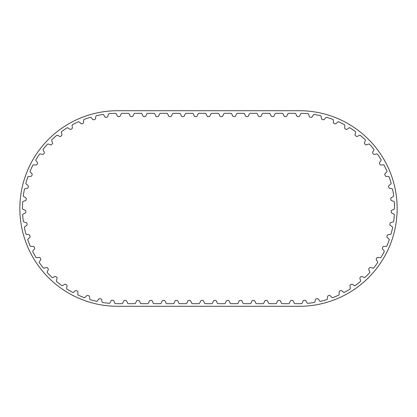 <?xml version="1.0" encoding="UTF-8"?>
<svg xmlns="http://www.w3.org/2000/svg" width="417" height="417" viewBox="0 0 417 417"><rect width="100%" height="100%" fill="white"/><g stroke="black" fill="none" stroke-linecap="round" stroke-linejoin="round"><path stroke-width="0.31" stroke-dasharray="2.08 1.56" d="M344.859 125.512A0.98 0.98 0 0 0 344.614 124.772A95.175 95.175 0 0 0 338.495 121.738A0.98 0.98 0 0 0 337.754 121.993L336.019 123.583A0.98 0.98 0 0 1 334.987 123.766L334.012 123.364A0.98 0.98 0 0 1 333.407 122.504L333.303 120.153A0.98 0.98 0 0 0 332.959 119.45A95.175 95.175 0 0 0 326.49 117.271A0.98 0.98 0 0 0 325.786 117.62L324.285 119.429A0.98 0.98 0 0 1 323.284 119.747L322.263 119.481A0.98 0.98 0 0 1 321.549 118.709L321.132 116.395A0.98 0.98 0 0 0 320.699 115.744A95.175 95.175 0 0 0 313.991 114.456A0.98 0.98 0 0 0 313.344 114.894L312.098 116.89A0.98 0.98 0 0 1 311.15 117.339L310.102 117.213A0.98 0.98 0 0 1 309.294 116.541L308.57 114.305A0.98 0.98 0 0 0 308.048 113.721A95.175 95.175 0 0 0 301.329 113.346A0.98 0.98 0 0 0 300.641 113.888L299.651 116.02A0.98 0.98 0 0 1 298.765 116.583L297.707 116.583A0.98 0.98 0 0 1 296.821 116.02L295.83 113.888A0.98 0.98 0 0 0 294.944 113.325L288.71 113.325A0.98 0.98 0 0 0 287.824 113.888L286.828 116.02A0.98 0.98 0 0 1 285.942 116.583L284.889 116.583A0.98 0.98 0 0 1 284.003 116.02L283.007 113.888A0.98 0.98 0 0 0 282.121 113.325L275.892 113.325A0.98 0.98 0 0 0 275.006 113.888L274.011 116.02A0.98 0.98 0 0 1 273.125 116.583L272.072 116.583A0.98 0.98 0 0 1 271.186 116.02L270.19 113.888A0.98 0.98 0 0 0 269.304 113.325L263.07 113.325A0.98 0.98 0 0 0 262.184 113.888L261.193 116.02A0.98 0.98 0 0 1 260.307 116.583L259.249 116.583A0.98 0.98 0 0 1 258.363 116.02L257.372 113.888A0.98 0.98 0 0 0 256.486 113.325L250.252 113.325A0.98 0.98 0 0 0 249.366 113.888L248.37 116.02A0.98 0.98 0 0 1 247.484 116.583L246.431 116.583A0.98 0.98 0 0 1 245.545 116.02L244.55 113.888A0.98 0.98 0 0 0 243.664 113.325L237.435 113.325A0.98 0.98 0 0 0 236.548 113.888L235.553 116.02A0.98 0.98 0 0 1 234.667 116.583L233.609 116.583A0.98 0.98 0 0 1 232.722 116.02L231.732 113.888A0.98 0.98 0 0 0 230.846 113.325L224.612 113.325A0.98 0.98 0 0 0 223.726 113.888L222.735 116.02A0.98 0.98 0 0 1 221.849 116.583L220.791 116.583A0.98 0.98 0 0 1 219.905 116.02L218.915 113.888A0.98 0.98 0 0 0 218.028 113.325L211.794 113.325A0.98 0.98 0 0 0 210.908 113.888L209.913 116.02A0.98 0.98 0 0 1 209.026 116.583L207.974 116.583A0.98 0.98 0 0 1 207.087 116.02L206.092 113.888A0.98 0.98 0 0 0 205.206 113.325L198.972 113.325A0.98 0.98 0 0 0 198.085 113.888L197.095 116.02A0.98 0.98 0 0 1 196.209 116.583L195.151 116.583A0.98 0.98 0 0 1 194.265 116.02L193.274 113.888A0.98 0.98 0 0 0 192.388 113.325L186.154 113.325A0.98 0.98 0 0 0 185.268 113.888L184.278 116.02A0.98 0.98 0 0 1 183.391 116.583L182.333 116.583A0.98 0.98 0 0 1 181.447 116.02L180.452 113.888A0.98 0.98 0 0 0 179.565 113.325L173.336 113.325A0.98 0.98 0 0 0 172.45 113.888L171.455 116.02A0.98 0.98 0 0 1 170.569 116.583L169.516 116.583A0.98 0.98 0 0 1 168.63 116.02L167.634 113.888A0.98 0.98 0 0 0 166.748 113.325L160.514 113.325A0.98 0.98 0 0 0 159.628 113.888L158.637 116.02A0.98 0.98 0 0 1 157.751 116.583L156.693 116.583A0.98 0.98 0 0 1 155.807 116.02L154.816 113.888A0.98 0.98 0 0 0 153.93 113.325L147.696 113.325A0.98 0.98 0 0 0 146.81 113.888L145.814 116.02A0.98 0.98 0 0 1 144.928 116.583L143.875 116.583A0.98 0.98 0 0 1 142.989 116.02L141.994 113.888A0.98 0.98 0 0 0 141.108 113.325L134.879 113.325A0.98 0.98 0 0 0 133.993 113.888L132.997 116.02A0.98 0.98 0 0 1 132.111 116.583L131.058 116.583A0.98 0.98 0 0 1 130.172 116.02L129.176 113.888A0.98 0.98 0 0 0 128.29 113.325L122.056 113.325A0.98 0.98 0 0 0 121.17 113.888L120.179 116.02A0.98 0.98 0 0 1 119.293 116.583L118.235 116.583A0.98 0.98 0 0 1 117.349 116.02L116.359 113.888A0.98 0.98 0 0 0 115.671 113.346A95.175 95.175 0 0 0 108.952 113.721A0.98 0.98 0 0 0 108.43 114.305L107.706 116.541A0.98 0.98 0 0 1 106.898 117.213L105.85 117.339A0.98 0.98 0 0 1 104.902 116.89L103.656 114.894A0.98 0.98 0 0 0 103.009 114.456A95.175 95.175 0 0 0 96.301 115.744A0.98 0.98 0 0 0 95.868 116.395L95.451 118.709A0.98 0.98 0 0 1 94.737 119.481L93.716 119.747A0.98 0.98 0 0 1 92.715 119.429L91.214 117.62A0.98 0.98 0 0 0 90.51 117.271A95.175 95.175 0 0 0 84.041 119.45A0.98 0.98 0 0 0 83.697 120.153L83.593 122.504A0.98 0.98 0 0 1 82.988 123.364L82.013 123.766A0.98 0.98 0 0 1 80.981 123.583L79.246 121.993A0.98 0.98 0 0 0 78.505 121.738A95.175 95.175 0 0 0 72.386 124.772A0.98 0.98 0 0 0 72.141 125.512L72.355 127.852A0.98 0.98 0 0 1 71.87 128.785L70.958 129.317A0.98 0.98 0 0 1 69.91 129.275L67.976 127.93A0.98 0.98 0 0 0 67.21 127.779A95.175 95.175 0 0 0 61.554 131.605A0.98 0.98 0 0 0 61.408 132.371L61.935 134.665A0.98 0.98 0 0 1 61.58 135.655L60.746 136.302A0.98 0.98 0 0 1 59.704 136.401L57.609 135.332A0.98 0.98 0 0 0 56.827 135.285A95.175 95.175 0 0 0 51.734 139.831A0.98 0.98 0 0 0 51.692 140.612L52.521 142.812A0.98 0.98 0 0 1 52.307 143.844L51.567 144.595A0.98 0.98 0 0 1 50.546 144.835L48.33 144.053A0.98 0.98 0 0 0 47.548 144.11A95.175 95.175 0 0 0 43.113 149.302A0.98 0.98 0 0 0 43.175 150.084L44.291 152.153A0.98 0.98 0 0 1 44.218 153.201L43.587 154.045A0.98 0.98 0 0 1 42.602 154.42L40.303 153.946A0.98 0.98 0 0 0 39.537 154.108A95.175 95.175 0 0 0 35.836 159.847A0.98 0.98 0 0 0 36.008 160.613L37.389 162.51A0.98 0.98 0 0 1 37.457 163.563L36.946 164.486A0.98 0.98 0 0 1 36.024 164.986L33.678 164.824A0.98 0.98 0 0 0 32.938 165.09A95.175 95.175 0 0 0 30.045 171.272A0.98 0.98 0 0 0 30.316 172.007L31.942 173.707A0.98 0.98 0 0 1 32.145 174.733L31.765 175.719A0.98 0.98 0 0 1 30.915 176.339L28.57 176.495A0.98 0.98 0 0 0 27.876 176.855A95.175 95.175 0 0 0 25.838 183.376A0.98 0.98 0 0 0 26.203 184.064L28.043 185.529A0.98 0.98 0 0 1 28.387 186.519L28.142 187.546A0.98 0.98 0 0 1 27.386 188.275L25.083 188.745A0.98 0.98 0 0 0 24.441 189.193A95.175 95.175 0 0 0 23.295 195.927A0.98 0.98 0 0 0 23.753 196.563L25.771 197.767A0.98 0.98 0 0 1 26.245 198.706L26.135 199.753A0.98 0.98 0 0 1 25.484 200.582L23.269 201.354A0.98 0.98 0 0 0 22.69 201.885A95.175 95.175 0 0 0 22.461 208.708A0.98 0.98 0 0 0 22.998 209.282L25.161 210.199A0.98 0.98 0 0 1 25.755 211.07L25.791 212.123A0.98 0.98 0 0 1 25.26 213.024L23.159 214.093A0.98 0.98 0 0 0 22.664 214.692A95.175 95.175 0 0 0 23.352 221.49A0.98 0.98 0 0 0 23.962 221.98L26.229 222.605A0.98 0.98 0 0 1 26.933 223.382L27.11 224.424A0.98 0.98 0 0 1 26.704 225.388L24.77 226.728A0.98 0.98 0 0 0 24.358 227.39A95.175 95.175 0 0 0 25.953 234.031A0.98 0.98 0 0 0 26.62 234.437L28.95 234.75A0.98 0.98 0 0 1 29.753 235.428L30.066 236.434A0.98 0.98 0 0 1 29.795 237.45L28.059 239.035A0.98 0.98 0 0 0 27.736 239.749A95.175 95.175 0 0 0 30.212 246.113A0.98 0.98 0 0 0 30.926 246.426L33.277 246.421A0.98 0.98 0 0 1 34.163 246.984L34.611 247.943A0.98 0.98 0 0 1 34.475 248.985L32.969 250.784A0.98 0.98 0 0 0 32.75 251.534A95.175 95.175 0 0 0 36.055 257.513A0.98 0.98 0 0 0 36.805 257.727L39.135 257.409A0.98 0.98 0 0 1 40.089 257.847L40.663 258.733A0.98 0.98 0 0 1 40.668 259.786L39.412 261.772A0.98 0.98 0 0 0 39.297 262.548A95.175 95.175 0 0 0 43.373 268.027A0.98 0.98 0 0 0 44.15 268.136L46.412 267.506A0.98 0.98 0 0 1 47.418 267.813L48.101 268.616A0.98 0.98 0 0 1 48.252 269.658L47.277 271.795A0.98 0.98 0 0 0 47.262 272.577A95.175 95.175 0 0 0 52.042 277.456A0.98 0.98 0 0 0 52.823 277.461L54.981 276.539A0.98 0.98 0 0 1 56.019 276.706L56.806 277.409A0.98 0.98 0 0 1 57.093 278.42L56.415 280.672A0.98 0.98 0 0 0 56.504 281.449A95.175 95.175 0 0 0 61.893 285.645A0.98 0.98 0 0 0 62.67 285.541L64.687 284.331A0.98 0.98 0 0 1 65.735 284.363L66.611 284.952A0.98 0.98 0 0 1 67.028 285.916L66.657 288.241A0.98 0.98 0 0 0 66.856 288.997A95.175 95.175 0 0 0 72.756 292.432A0.98 0.98 0 0 0 73.512 292.228L75.347 290.758A0.98 0.98 0 0 1 76.394 290.644L77.338 291.113A0.98 0.98 0 0 1 77.88 292.015L77.828 294.36A0.98 0.98 0 0 0 78.125 295.085A95.175 95.175 0 0 0 84.437 297.696A0.98 0.98 0 0 0 85.157 297.394L86.778 295.689A0.98 0.98 0 0 1 87.799 295.439L88.795 295.778A0.98 0.98 0 0 1 89.457 296.596L89.718 298.932A0.98 0.98 0 0 0 90.108 299.609A95.175 95.175 0 0 0 96.713 301.345A0.98 0.98 0 0 0 97.385 300.949L98.766 299.046A0.98 0.98 0 0 1 99.741 298.661L100.778 298.859A0.98 0.98 0 0 1 101.54 299.583L102.113 301.861A0.98 0.98 0 0 0 102.592 302.481A95.175 95.175 0 0 0 109.369 303.315A0.98 0.98 0 0 0 109.984 302.831L111.094 300.761A0.98 0.98 0 0 1 112.011 300.245L113.064 300.303A0.98 0.98 0 0 1 113.919 300.918L114.79 303.102A0.98 0.98 0 0 0 115.347 303.649A95.175 95.175 0 0 0 117.641 303.675L121.879 303.675A0.98 0.98 0 0 0 122.765 303.112L123.76 300.98A0.98 0.98 0 0 1 124.647 300.417L125.699 300.417A0.98 0.98 0 0 1 126.586 300.98L127.581 303.112A0.98 0.98 0 0 0 128.467 303.675L134.701 303.675A0.98 0.98 0 0 0 135.588 303.112L136.578 300.98A0.98 0.98 0 0 1 137.464 300.417L138.522 300.417A0.98 0.98 0 0 1 139.408 300.98L140.399 303.112A0.98 0.98 0 0 0 141.285 303.675L147.519 303.675A0.98 0.98 0 0 0 148.405 303.112L149.401 300.98A0.98 0.98 0 0 1 150.287 300.417L151.34 300.417A0.98 0.98 0 0 1 152.226 300.98L153.221 303.112A0.98 0.98 0 0 0 154.108 303.675L160.337 303.675A0.98 0.98 0 0 0 161.223 303.112L162.218 300.98A0.98 0.98 0 0 1 163.104 300.417L164.157 300.417A0.98 0.98 0 0 1 165.043 300.98L166.039 303.112A0.98 0.98 0 0 0 166.925 303.675L173.159 303.675A0.98 0.98 0 0 0 174.045 303.112L175.036 300.98A0.98 0.98 0 0 1 175.922 300.417L176.98 300.417A0.98 0.98 0 0 1 177.866 300.98L178.857 303.112A0.98 0.98 0 0 0 179.743 303.675L185.977 303.675A0.98 0.98 0 0 0 186.863 303.112L187.858 300.98A0.98 0.98 0 0 1 188.745 300.417L189.798 300.417A0.98 0.98 0 0 1 190.684 300.98L191.679 303.112A0.98 0.98 0 0 0 192.565 303.675L198.794 303.675A0.98 0.98 0 0 0 199.68 303.112L200.676 300.98A0.98 0.98 0 0 1 201.562 300.417L202.62 300.417A0.98 0.98 0 0 1 203.506 300.98L204.497 303.112A0.98 0.98 0 0 0 205.383 303.675L211.617 303.675A0.98 0.98 0 0 0 212.503 303.112L213.494 300.98A0.98 0.98 0 0 1 214.38 300.417L215.438 300.417A0.98 0.98 0 0 1 216.324 300.98L217.32 303.112A0.98 0.98 0 0 0 218.206 303.675L224.435 303.675A0.98 0.98 0 0 0 225.321 303.112L226.316 300.98A0.98 0.98 0 0 1 227.202 300.417L228.255 300.417A0.98 0.98 0 0 1 229.142 300.98L230.137 303.112A0.98 0.98 0 0 0 231.023 303.675L237.257 303.675A0.98 0.98 0 0 0 238.143 303.112L239.134 300.98A0.98 0.98 0 0 1 240.02 300.417L241.078 300.417A0.98 0.98 0 0 1 241.964 300.98L242.955 303.112A0.98 0.98 0 0 0 243.841 303.675L250.075 303.675A0.98 0.98 0 0 0 250.961 303.112L251.957 300.98A0.98 0.98 0 0 1 252.843 300.417L253.896 300.417A0.98 0.98 0 0 1 254.782 300.98L255.777 303.112A0.98 0.98 0 0 0 256.663 303.675L262.892 303.675A0.98 0.98 0 0 0 263.779 303.112L264.774 300.98A0.98 0.98 0 0 1 265.66 300.417L266.713 300.417A0.98 0.98 0 0 1 267.599 300.98L268.595 303.112A0.98 0.98 0 0 0 269.481 303.675L275.715 303.675A0.98 0.98 0 0 0 276.601 303.112L277.592 300.98A0.98 0.98 0 0 1 278.478 300.417L279.536 300.417A0.98 0.98 0 0 1 280.422 300.98L281.412 303.112A0.98 0.98 0 0 0 282.299 303.675L288.533 303.675A0.98 0.98 0 0 0 289.419 303.112L290.414 300.98A0.98 0.98 0 0 1 291.301 300.417L292.353 300.417A0.98 0.98 0 0 1 293.24 300.98L294.235 303.112A0.98 0.98 0 0 0 295.121 303.675L299.359 303.675A95.175 95.175 0 0 0 301.653 303.649A0.98 0.98 0 0 0 302.21 303.102L303.081 300.918A0.98 0.98 0 0 1 303.936 300.303L304.989 300.245A0.98 0.98 0 0 1 305.906 300.761L307.016 302.831A0.98 0.98 0 0 0 307.631 303.315A95.175 95.175 0 0 0 314.408 302.481A0.98 0.98 0 0 0 314.887 301.861L315.461 299.583A0.98 0.98 0 0 1 316.222 298.859L317.259 298.661A0.98 0.98 0 0 1 318.234 299.046L319.615 300.949A0.98 0.98 0 0 0 320.287 301.345A95.175 95.175 0 0 0 326.892 299.609A0.98 0.98 0 0 0 327.282 298.932L327.543 296.596A0.98 0.98 0 0 1 328.205 295.778L329.201 295.439A0.98 0.98 0 0 1 330.222 295.689L331.843 297.394A0.98 0.98 0 0 0 332.563 297.696A95.175 95.175 0 0 0 338.875 295.085A0.98 0.98 0 0 0 339.172 294.36L339.12 292.015A0.98 0.98 0 0 1 339.662 291.113L340.606 290.644A0.98 0.98 0 0 1 341.653 290.758L343.488 292.228A0.98 0.98 0 0 0 344.244 292.432A95.175 95.175 0 0 0 350.144 288.997A0.98 0.98 0 0 0 350.343 288.241L349.972 285.916A0.98 0.98 0 0 1 350.389 284.952L351.265 284.363A0.98 0.98 0 0 1 352.313 284.331L354.33 285.541A0.98 0.98 0 0 0 355.107 285.645A95.175 95.175 0 0 0 360.497 281.449A0.98 0.98 0 0 0 360.585 280.672L359.907 278.42A0.98 0.98 0 0 1 360.194 277.409L360.981 276.706A0.98 0.98 0 0 1 362.019 276.539L364.177 277.461A0.98 0.98 0 0 0 364.958 277.456A95.175 95.175 0 0 0 369.738 272.577A0.98 0.98 0 0 0 369.723 271.795L368.748 269.658A0.98 0.98 0 0 1 368.899 268.616L369.582 267.813A0.98 0.98 0 0 1 370.588 267.506L372.85 268.136A0.98 0.98 0 0 0 373.627 268.027A95.175 95.175 0 0 0 377.703 262.548A0.98 0.98 0 0 0 377.588 261.772L376.332 259.786A0.98 0.98 0 0 1 376.337 258.733L376.911 257.847A0.98 0.98 0 0 1 377.865 257.409L380.195 257.727A0.98 0.98 0 0 0 380.945 257.513A95.175 95.175 0 0 0 384.25 251.534A0.98 0.98 0 0 0 384.031 250.784L382.525 248.985A0.98 0.98 0 0 1 382.389 247.943L382.837 246.984A0.98 0.98 0 0 1 383.723 246.421L386.074 246.426A0.98 0.98 0 0 0 386.788 246.113A95.175 95.175 0 0 0 389.264 239.749A0.98 0.98 0 0 0 388.941 239.035L387.205 237.45A0.98 0.98 0 0 1 386.934 236.434L387.247 235.428A0.98 0.98 0 0 1 388.05 234.75L390.38 234.437A0.98 0.98 0 0 0 391.047 234.031A95.175 95.175 0 0 0 392.642 227.39A0.98 0.98 0 0 0 392.23 226.728L390.296 225.388A0.98 0.98 0 0 1 389.89 224.424L390.067 223.382A0.98 0.98 0 0 1 390.771 222.605L393.038 221.98A0.98 0.98 0 0 0 393.648 221.49A95.175 95.175 0 0 0 394.336 214.692A0.98 0.98 0 0 0 393.841 214.093L391.74 213.024A0.98 0.98 0 0 1 391.209 212.123L391.245 211.07A0.98 0.98 0 0 1 391.839 210.199L394.002 209.282A0.98 0.98 0 0 0 394.539 208.708A95.175 95.175 0 0 0 394.31 201.885A0.98 0.98 0 0 0 393.731 201.354L391.516 200.582A0.98 0.98 0 0 1 390.865 199.753L390.755 198.706A0.98 0.98 0 0 1 391.229 197.767L393.247 196.563A0.98 0.98 0 0 0 393.705 195.927A95.175 95.175 0 0 0 392.559 189.193A0.98 0.98 0 0 0 391.917 188.745L389.614 188.275A0.98 0.98 0 0 1 388.858 187.546L388.613 186.519A0.98 0.98 0 0 1 388.957 185.529L390.797 184.064A0.98 0.98 0 0 0 391.162 183.376A95.175 95.175 0 0 0 389.124 176.855A0.98 0.98 0 0 0 388.43 176.495L386.085 176.339A0.98 0.98 0 0 1 385.235 175.719L384.855 174.733A0.98 0.98 0 0 1 385.058 173.707L386.684 172.007A0.98 0.98 0 0 0 386.955 171.272A95.175 95.175 0 0 0 384.062 165.09A0.98 0.98 0 0 0 383.322 164.824L380.976 164.986A0.98 0.98 0 0 1 380.054 164.486L379.543 163.563A0.98 0.98 0 0 1 379.611 162.51L380.992 160.613A0.98 0.98 0 0 0 381.164 159.847A95.175 95.175 0 0 0 377.463 154.108A0.98 0.98 0 0 0 376.697 153.946L374.398 154.42A0.98 0.98 0 0 1 373.413 154.045L372.782 153.201A0.98 0.98 0 0 1 372.709 152.153L373.825 150.084A0.98 0.98 0 0 0 373.887 149.302A95.175 95.175 0 0 0 369.452 144.11A0.98 0.98 0 0 0 368.67 144.053L366.454 144.835A0.98 0.98 0 0 1 365.433 144.595L364.693 143.844A0.98 0.98 0 0 1 364.479 142.812L365.308 140.612A0.98 0.98 0 0 0 365.266 139.831A95.175 95.175 0 0 0 360.173 135.285A0.98 0.98 0 0 0 359.391 135.332L357.296 136.401A0.98 0.98 0 0 1 356.254 136.302L355.42 135.655A0.98 0.98 0 0 1 355.065 134.665L355.592 132.371A0.98 0.98 0 0 0 355.446 131.605A95.175 95.175 0 0 0 349.79 127.779A0.98 0.98 0 0 0 349.024 127.93L347.09 129.275A0.98 0.98 0 0 1 346.042 129.317L345.13 128.785A0.98 0.98 0 0 1 344.645 127.852L344.859 125.512M117.641 306.286L299.359 306.286A97.786 97.786 0 0 0 397.146 208.5A97.786 97.786 0 0 0 299.359 110.713L117.641 110.713A97.786 97.786 0 0 0 19.854 208.5A97.786 97.786 0 0 0 117.641 306.286"/><path stroke-width="0.63" d="M344.859 125.512A0.98 0.98 0 0 0 344.614 124.772A95.175 95.175 0 0 0 338.495 121.738A0.98 0.98 0 0 0 337.754 121.993L336.019 123.583A0.98 0.98 0 0 1 334.987 123.766L334.012 123.364A0.98 0.98 0 0 1 333.407 122.504L333.303 120.153A0.98 0.98 0 0 0 332.959 119.45A95.175 95.175 0 0 0 326.49 117.271A0.98 0.98 0 0 0 325.786 117.62L324.285 119.429A0.98 0.98 0 0 1 323.284 119.747L322.263 119.481A0.98 0.98 0 0 1 321.549 118.709L321.132 116.395A0.98 0.98 0 0 0 320.699 115.744A95.175 95.175 0 0 0 313.991 114.456A0.98 0.98 0 0 0 313.344 114.894L312.098 116.89A0.98 0.98 0 0 1 311.15 117.339L310.102 117.213A0.98 0.98 0 0 1 309.294 116.541L308.57 114.305A0.98 0.98 0 0 0 308.048 113.721A95.175 95.175 0 0 0 301.329 113.346A0.98 0.98 0 0 0 300.641 113.888L299.651 116.02A0.98 0.98 0 0 1 298.765 116.583L297.707 116.583A0.98 0.98 0 0 1 296.821 116.02L295.83 113.888A0.98 0.98 0 0 0 294.944 113.325L288.71 113.325A0.98 0.98 0 0 0 287.824 113.888L286.828 116.02A0.98 0.98 0 0 1 285.942 116.583L284.889 116.583A0.98 0.98 0 0 1 284.003 116.02L283.007 113.888A0.98 0.98 0 0 0 282.121 113.325L275.892 113.325A0.98 0.98 0 0 0 275.006 113.888L274.011 116.02A0.98 0.98 0 0 1 273.125 116.583L272.072 116.583A0.98 0.98 0 0 1 271.186 116.02L270.19 113.888A0.98 0.98 0 0 0 269.304 113.325L263.07 113.325A0.98 0.98 0 0 0 262.184 113.888L261.193 116.02A0.98 0.98 0 0 1 260.307 116.583L259.249 116.583A0.98 0.98 0 0 1 258.363 116.02L257.372 113.888A0.98 0.98 0 0 0 256.486 113.325L250.252 113.325A0.98 0.98 0 0 0 249.366 113.888L248.37 116.02A0.98 0.98 0 0 1 247.484 116.583L246.431 116.583A0.98 0.98 0 0 1 245.545 116.02L244.55 113.888A0.98 0.98 0 0 0 243.664 113.325L237.435 113.325A0.98 0.98 0 0 0 236.548 113.888L235.553 116.02A0.98 0.98 0 0 1 234.667 116.583L233.609 116.583A0.98 0.98 0 0 1 232.722 116.02L231.732 113.888A0.98 0.98 0 0 0 230.846 113.325L224.612 113.325A0.98 0.98 0 0 0 223.726 113.888L222.735 116.02A0.98 0.98 0 0 1 221.849 116.583L220.791 116.583A0.98 0.98 0 0 1 219.905 116.02L218.915 113.888A0.98 0.98 0 0 0 218.028 113.325L211.794 113.325A0.98 0.98 0 0 0 210.908 113.888L209.913 116.02A0.98 0.98 0 0 1 209.026 116.583L207.974 116.583A0.98 0.98 0 0 1 207.087 116.02L206.092 113.888A0.98 0.98 0 0 0 205.206 113.325L198.972 113.325A0.98 0.98 0 0 0 198.085 113.888L197.095 116.02A0.98 0.98 0 0 1 196.209 116.583L195.151 116.583A0.98 0.98 0 0 1 194.265 116.02L193.274 113.888A0.98 0.98 0 0 0 192.388 113.325L186.154 113.325A0.98 0.98 0 0 0 185.268 113.888L184.278 116.02A0.98 0.98 0 0 1 183.391 116.583L182.333 116.583A0.98 0.98 0 0 1 181.447 116.02L180.452 113.888A0.98 0.98 0 0 0 179.565 113.325L173.336 113.325A0.98 0.98 0 0 0 172.45 113.888L171.455 116.02A0.98 0.98 0 0 1 170.569 116.583L169.516 116.583A0.98 0.98 0 0 1 168.63 116.02L167.634 113.888A0.98 0.98 0 0 0 166.748 113.325L160.514 113.325A0.98 0.98 0 0 0 159.628 113.888L158.637 116.02A0.98 0.98 0 0 1 157.751 116.583L156.693 116.583A0.98 0.98 0 0 1 155.807 116.02L154.816 113.888A0.98 0.98 0 0 0 153.93 113.325L147.696 113.325A0.98 0.98 0 0 0 146.81 113.888L145.814 116.02A0.98 0.98 0 0 1 144.928 116.583L143.875 116.583A0.98 0.98 0 0 1 142.989 116.02L141.994 113.888A0.98 0.98 0 0 0 141.108 113.325L134.879 113.325A0.98 0.98 0 0 0 133.993 113.888L132.997 116.02A0.98 0.98 0 0 1 132.111 116.583L131.058 116.583A0.98 0.98 0 0 1 130.172 116.02L129.176 113.888A0.98 0.98 0 0 0 128.29 113.325L122.056 113.325A0.98 0.98 0 0 0 121.17 113.888L120.179 116.02A0.98 0.98 0 0 1 119.293 116.583L118.235 116.583A0.98 0.98 0 0 1 117.349 116.02L116.359 113.888A0.98 0.98 0 0 0 115.671 113.346A95.175 95.175 0 0 0 108.952 113.721A0.98 0.98 0 0 0 108.43 114.305L107.706 116.541A0.98 0.98 0 0 1 106.898 117.213L105.85 117.339A0.98 0.98 0 0 1 104.902 116.89L103.656 114.894A0.98 0.98 0 0 0 103.009 114.456A95.175 95.175 0 0 0 96.301 115.744A0.98 0.98 0 0 0 95.868 116.395L95.451 118.709A0.98 0.98 0 0 1 94.737 119.481L93.716 119.747A0.98 0.98 0 0 1 92.715 119.429L91.214 117.62A0.98 0.98 0 0 0 90.51 117.271A95.175 95.175 0 0 0 84.041 119.45A0.98 0.98 0 0 0 83.697 120.153L83.593 122.504A0.98 0.98 0 0 1 82.988 123.364L82.013 123.766A0.98 0.98 0 0 1 80.981 123.583L79.246 121.993A0.98 0.98 0 0 0 78.505 121.738A95.175 95.175 0 0 0 72.386 124.772A0.98 0.98 0 0 0 72.141 125.512L72.355 127.852A0.98 0.98 0 0 1 71.87 128.785L70.958 129.317A0.98 0.98 0 0 1 69.91 129.275L67.976 127.93A0.98 0.98 0 0 0 67.21 127.779A95.175 95.175 0 0 0 61.554 131.605A0.98 0.98 0 0 0 61.408 132.371L61.935 134.665A0.98 0.98 0 0 1 61.58 135.655L60.746 136.302A0.98 0.98 0 0 1 59.704 136.401L57.609 135.332A0.98 0.98 0 0 0 56.827 135.285A95.175 95.175 0 0 0 51.734 139.831A0.98 0.98 0 0 0 51.692 140.612L52.521 142.812A0.98 0.98 0 0 1 52.307 143.844L51.567 144.595A0.98 0.98 0 0 1 50.546 144.835L48.33 144.053A0.98 0.98 0 0 0 47.548 144.11A95.175 95.175 0 0 0 43.113 149.302A0.98 0.98 0 0 0 43.175 150.084L44.291 152.153A0.98 0.98 0 0 1 44.218 153.201L43.587 154.045A0.98 0.98 0 0 1 42.602 154.42L40.303 153.946A0.98 0.98 0 0 0 39.537 154.108A95.175 95.175 0 0 0 35.836 159.847A0.98 0.98 0 0 0 36.008 160.613L37.389 162.51A0.98 0.98 0 0 1 37.457 163.563L36.946 164.486A0.98 0.98 0 0 1 36.024 164.986L33.678 164.824A0.98 0.98 0 0 0 32.938 165.09A95.175 95.175 0 0 0 30.045 171.272A0.98 0.98 0 0 0 30.316 172.007L31.942 173.707A0.98 0.98 0 0 1 32.145 174.733L31.765 175.719A0.98 0.98 0 0 1 30.915 176.339L28.57 176.495A0.98 0.98 0 0 0 27.876 176.855A95.175 95.175 0 0 0 25.838 183.376A0.98 0.98 0 0 0 26.203 184.064L28.043 185.529A0.98 0.98 0 0 1 28.387 186.519L28.142 187.546A0.98 0.98 0 0 1 27.386 188.275L25.083 188.745A0.98 0.98 0 0 0 24.441 189.193A95.175 95.175 0 0 0 23.295 195.927A0.98 0.98 0 0 0 23.753 196.563L25.771 197.767A0.98 0.98 0 0 1 26.245 198.706L26.135 199.753A0.98 0.98 0 0 1 25.484 200.582L23.269 201.354A0.98 0.98 0 0 0 22.69 201.885A95.175 95.175 0 0 0 22.461 208.708A0.98 0.98 0 0 0 22.998 209.282L25.161 210.199A0.98 0.98 0 0 1 25.755 211.07L25.791 212.123A0.98 0.98 0 0 1 25.26 213.024L23.159 214.093A0.98 0.98 0 0 0 22.664 214.692A95.175 95.175 0 0 0 23.352 221.49A0.98 0.98 0 0 0 23.962 221.98L26.229 222.605A0.98 0.98 0 0 1 26.933 223.382L27.11 224.424A0.98 0.98 0 0 1 26.704 225.388L24.77 226.728A0.98 0.98 0 0 0 24.358 227.39A95.175 95.175 0 0 0 25.953 234.031A0.98 0.98 0 0 0 26.62 234.437L28.95 234.75A0.98 0.98 0 0 1 29.753 235.428L30.066 236.434A0.98 0.98 0 0 1 29.795 237.45L28.059 239.035A0.98 0.98 0 0 0 27.736 239.749A95.175 95.175 0 0 0 30.212 246.113A0.98 0.98 0 0 0 30.926 246.426L33.277 246.421A0.98 0.98 0 0 1 34.163 246.984L34.611 247.943A0.98 0.98 0 0 1 34.475 248.985L32.969 250.784A0.98 0.98 0 0 0 32.75 251.534A95.175 95.175 0 0 0 36.055 257.513A0.98 0.98 0 0 0 36.805 257.727L39.135 257.409A0.98 0.98 0 0 1 40.089 257.847L40.663 258.733A0.98 0.98 0 0 1 40.668 259.786L39.412 261.772A0.98 0.98 0 0 0 39.297 262.548A95.175 95.175 0 0 0 43.373 268.027A0.98 0.98 0 0 0 44.15 268.136L46.412 267.506A0.98 0.98 0 0 1 47.418 267.813L48.101 268.616A0.98 0.98 0 0 1 48.252 269.658L47.277 271.795A0.98 0.98 0 0 0 47.262 272.577A95.175 95.175 0 0 0 52.042 277.456A0.98 0.98 0 0 0 52.823 277.461L54.981 276.539A0.98 0.98 0 0 1 56.019 276.706L56.806 277.409A0.98 0.98 0 0 1 57.093 278.42L56.415 280.672A0.98 0.98 0 0 0 56.504 281.449A95.175 95.175 0 0 0 61.893 285.645A0.98 0.98 0 0 0 62.67 285.541L64.687 284.331A0.98 0.98 0 0 1 65.735 284.363L66.611 284.952A0.98 0.98 0 0 1 67.028 285.916L66.657 288.241A0.98 0.98 0 0 0 66.856 288.997A95.175 95.175 0 0 0 72.756 292.432A0.98 0.98 0 0 0 73.512 292.228L75.347 290.758A0.98 0.98 0 0 1 76.394 290.644L77.338 291.113A0.98 0.98 0 0 1 77.88 292.015L77.828 294.36A0.98 0.98 0 0 0 78.125 295.085A95.175 95.175 0 0 0 84.437 297.696A0.98 0.98 0 0 0 85.157 297.394L86.778 295.689A0.98 0.98 0 0 1 87.799 295.439L88.795 295.778A0.98 0.98 0 0 1 89.457 296.596L89.718 298.932A0.98 0.98 0 0 0 90.108 299.609A95.175 95.175 0 0 0 96.713 301.345A0.98 0.98 0 0 0 97.385 300.949L98.766 299.046A0.98 0.98 0 0 1 99.741 298.661L100.778 298.859A0.98 0.98 0 0 1 101.54 299.583L102.113 301.861A0.98 0.98 0 0 0 102.592 302.481A95.175 95.175 0 0 0 109.369 303.315A0.98 0.98 0 0 0 109.984 302.831L111.094 300.761A0.98 0.98 0 0 1 112.011 300.245L113.064 300.303A0.98 0.98 0 0 1 113.919 300.918L114.79 303.102A0.98 0.98 0 0 0 115.347 303.649A95.175 95.175 0 0 0 117.641 303.675L121.879 303.675A0.98 0.98 0 0 0 122.765 303.112L123.76 300.98A0.98 0.98 0 0 1 124.647 300.417L125.699 300.417A0.98 0.98 0 0 1 126.586 300.98L127.581 303.112A0.98 0.98 0 0 0 128.467 303.675L134.701 303.675A0.98 0.98 0 0 0 135.588 303.112L136.578 300.98A0.98 0.98 0 0 1 137.464 300.417L138.522 300.417A0.98 0.98 0 0 1 139.408 300.98L140.399 303.112A0.98 0.98 0 0 0 141.285 303.675L147.519 303.675A0.98 0.98 0 0 0 148.405 303.112L149.401 300.98A0.98 0.98 0 0 1 150.287 300.417L151.34 300.417A0.98 0.98 0 0 1 152.226 300.98L153.221 303.112A0.98 0.98 0 0 0 154.108 303.675L160.337 303.675A0.98 0.98 0 0 0 161.223 303.112L162.218 300.98A0.98 0.98 0 0 1 163.104 300.417L164.157 300.417A0.98 0.98 0 0 1 165.043 300.98L166.039 303.112A0.98 0.98 0 0 0 166.925 303.675L173.159 303.675A0.98 0.98 0 0 0 174.045 303.112L175.036 300.98A0.98 0.98 0 0 1 175.922 300.417L176.98 300.417A0.98 0.98 0 0 1 177.866 300.98L178.857 303.112A0.98 0.98 0 0 0 179.743 303.675L185.977 303.675A0.98 0.98 0 0 0 186.863 303.112L187.858 300.98A0.98 0.98 0 0 1 188.745 300.417L189.798 300.417A0.98 0.98 0 0 1 190.684 300.98L191.679 303.112A0.98 0.98 0 0 0 192.565 303.675L198.794 303.675A0.98 0.98 0 0 0 199.68 303.112L200.676 300.98A0.98 0.98 0 0 1 201.562 300.417L202.62 300.417A0.98 0.98 0 0 1 203.506 300.98L204.497 303.112A0.98 0.98 0 0 0 205.383 303.675L211.617 303.675A0.98 0.98 0 0 0 212.503 303.112L213.494 300.98A0.98 0.98 0 0 1 214.38 300.417L215.438 300.417A0.98 0.98 0 0 1 216.324 300.98L217.32 303.112A0.98 0.98 0 0 0 218.206 303.675L224.435 303.675A0.98 0.98 0 0 0 225.321 303.112L226.316 300.98A0.98 0.98 0 0 1 227.202 300.417L228.255 300.417A0.98 0.98 0 0 1 229.142 300.98L230.137 303.112A0.98 0.98 0 0 0 231.023 303.675L237.257 303.675A0.98 0.98 0 0 0 238.143 303.112L239.134 300.98A0.98 0.98 0 0 1 240.02 300.417L241.078 300.417A0.98 0.98 0 0 1 241.964 300.98L242.955 303.112A0.98 0.98 0 0 0 243.841 303.675L250.075 303.675A0.98 0.98 0 0 0 250.961 303.112L251.957 300.98A0.98 0.98 0 0 1 252.843 300.417L253.896 300.417A0.98 0.98 0 0 1 254.782 300.98L255.777 303.112A0.98 0.98 0 0 0 256.663 303.675L262.892 303.675A0.98 0.98 0 0 0 263.779 303.112L264.774 300.98A0.98 0.98 0 0 1 265.66 300.417L266.713 300.417A0.98 0.98 0 0 1 267.599 300.98L268.595 303.112A0.98 0.98 0 0 0 269.481 303.675L275.715 303.675A0.98 0.98 0 0 0 276.601 303.112L277.592 300.98A0.98 0.98 0 0 1 278.478 300.417L279.536 300.417A0.98 0.98 0 0 1 280.422 300.98L281.412 303.112A0.98 0.98 0 0 0 282.299 303.675L288.533 303.675A0.98 0.98 0 0 0 289.419 303.112L290.414 300.98A0.98 0.98 0 0 1 291.301 300.417L292.353 300.417A0.98 0.98 0 0 1 293.24 300.98L294.235 303.112A0.98 0.98 0 0 0 295.121 303.675L299.359 303.675A95.175 95.175 0 0 0 301.653 303.649A0.98 0.98 0 0 0 302.21 303.102L303.081 300.918A0.98 0.98 0 0 1 303.936 300.303L304.989 300.245A0.98 0.98 0 0 1 305.906 300.761L307.016 302.831A0.98 0.98 0 0 0 307.631 303.315A95.175 95.175 0 0 0 314.408 302.481A0.98 0.98 0 0 0 314.887 301.861L315.461 299.583A0.98 0.98 0 0 1 316.222 298.859L317.259 298.661A0.98 0.98 0 0 1 318.234 299.046L319.615 300.949A0.98 0.98 0 0 0 320.287 301.345A95.175 95.175 0 0 0 326.892 299.609A0.98 0.98 0 0 0 327.282 298.932L327.543 296.596A0.98 0.98 0 0 1 328.205 295.778L329.201 295.439A0.98 0.98 0 0 1 330.222 295.689L331.843 297.394A0.98 0.98 0 0 0 332.563 297.696A95.175 95.175 0 0 0 338.875 295.085A0.98 0.98 0 0 0 339.172 294.36L339.12 292.015A0.98 0.98 0 0 1 339.662 291.113L340.606 290.644A0.98 0.98 0 0 1 341.653 290.758L343.488 292.228A0.98 0.98 0 0 0 344.244 292.432A95.175 95.175 0 0 0 350.144 288.997A0.98 0.98 0 0 0 350.343 288.241L349.972 285.916A0.98 0.98 0 0 1 350.389 284.952L351.265 284.363A0.98 0.98 0 0 1 352.313 284.331L354.33 285.541A0.98 0.98 0 0 0 355.107 285.645A95.175 95.175 0 0 0 360.497 281.449A0.98 0.98 0 0 0 360.585 280.672L359.907 278.42A0.98 0.98 0 0 1 360.194 277.409L360.981 276.706A0.98 0.98 0 0 1 362.019 276.539L364.177 277.461A0.98 0.98 0 0 0 364.958 277.456A95.175 95.175 0 0 0 369.738 272.577A0.98 0.98 0 0 0 369.723 271.795L368.748 269.658A0.98 0.98 0 0 1 368.899 268.616L369.582 267.813A0.98 0.98 0 0 1 370.588 267.506L372.85 268.136A0.98 0.98 0 0 0 373.627 268.027A95.175 95.175 0 0 0 377.703 262.548A0.98 0.98 0 0 0 377.588 261.772L376.332 259.786A0.98 0.98 0 0 1 376.337 258.733L376.911 257.847A0.98 0.98 0 0 1 377.865 257.409L380.195 257.727A0.98 0.98 0 0 0 380.945 257.513A95.175 95.175 0 0 0 384.25 251.534A0.98 0.98 0 0 0 384.031 250.784L382.525 248.985A0.98 0.98 0 0 1 382.389 247.943L382.837 246.984A0.98 0.98 0 0 1 383.718 246.421L386.074 246.426A0.98 0.98 0 0 0 386.788 246.113A95.175 95.175 0 0 0 389.264 239.749A0.98 0.98 0 0 0 388.941 239.035L387.205 237.45A0.98 0.98 0 0 1 386.934 236.434L387.247 235.428A0.98 0.98 0 0 1 388.05 234.75L390.38 234.437A0.98 0.98 0 0 0 391.047 234.031A95.175 95.175 0 0 0 392.642 227.39A0.98 0.98 0 0 0 392.23 226.728L390.296 225.388A0.98 0.98 0 0 1 389.89 224.424L390.067 223.382A0.98 0.98 0 0 1 390.771 222.605L393.038 221.98A0.98 0.98 0 0 0 393.648 221.49A95.175 95.175 0 0 0 394.336 214.692A0.98 0.98 0 0 0 393.841 214.093L391.74 213.024A0.98 0.98 0 0 1 391.209 212.123L391.245 211.07A0.98 0.98 0 0 1 391.839 210.199L394.002 209.282A0.98 0.98 0 0 0 394.539 208.708A95.175 95.175 0 0 0 394.31 201.885A0.98 0.98 0 0 0 393.731 201.354L391.516 200.582A0.98 0.98 0 0 1 390.865 199.753L390.755 198.706A0.98 0.98 0 0 1 391.229 197.767L393.247 196.563A0.98 0.98 0 0 0 393.705 195.927A95.175 95.175 0 0 0 392.559 189.193A0.98 0.98 0 0 0 391.917 188.745L389.614 188.275A0.98 0.98 0 0 1 388.858 187.546L388.613 186.519A0.98 0.98 0 0 1 388.957 185.529L390.797 184.064A0.98 0.98 0 0 0 391.162 183.376A95.175 95.175 0 0 0 389.124 176.855A0.98 0.98 0 0 0 388.43 176.495L386.085 176.339A0.98 0.98 0 0 1 385.235 175.719L384.855 174.733A0.98 0.98 0 0 1 385.058 173.707L386.684 172.007A0.98 0.98 0 0 0 386.955 171.272A95.175 95.175 0 0 0 384.062 165.09A0.98 0.98 0 0 0 383.322 164.824L380.976 164.986A0.98 0.98 0 0 1 380.054 164.486L379.543 163.563A0.98 0.98 0 0 1 379.611 162.51L380.992 160.613A0.98 0.98 0 0 0 381.164 159.847A95.175 95.175 0 0 0 377.463 154.108A0.98 0.98 0 0 0 376.697 153.946L374.398 154.42A0.98 0.98 0 0 1 373.413 154.045L372.782 153.201A0.98 0.98 0 0 1 372.709 152.153L373.825 150.084A0.98 0.98 0 0 0 373.887 149.302A95.175 95.175 0 0 0 369.452 144.11A0.98 0.98 0 0 0 368.67 144.053L366.454 144.835A0.98 0.98 0 0 1 365.433 144.595L364.693 143.844A0.98 0.98 0 0 1 364.479 142.812L365.308 140.612A0.98 0.98 0 0 0 365.266 139.831A95.175 95.175 0 0 0 360.173 135.285A0.98 0.98 0 0 0 359.391 135.332L357.296 136.401A0.98 0.98 0 0 1 356.254 136.302L355.42 135.655A0.98 0.98 0 0 1 355.065 134.665L355.592 132.371A0.98 0.98 0 0 0 355.446 131.605A95.175 95.175 0 0 0 349.79 127.779A0.98 0.98 0 0 0 349.024 127.93L347.09 129.275A0.98 0.98 0 0 1 346.042 129.317L345.13 128.785A0.98 0.98 0 0 1 344.645 127.852L344.859 125.512M117.641 306.286L299.359 306.286A97.786 97.786 0 0 0 397.146 208.5A97.786 97.786 0 0 0 299.359 110.713L117.641 110.713A97.786 97.786 0 0 0 19.854 208.5A97.786 97.786 0 0 0 117.641 306.286"/></g></svg>
